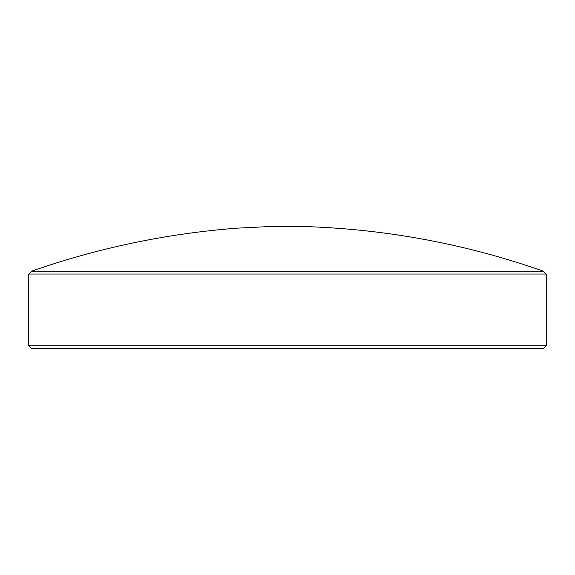 <?xml version="1.0" encoding="UTF-8"?>
<svg xmlns="http://www.w3.org/2000/svg" width="575" height="575" viewBox="0 0 575 575"><rect width="100%" height="100%" fill="white"/><g stroke="black" fill="none" stroke-linecap="round" stroke-linejoin="round"><path stroke-width="0.86" d="M543.368 271.177C467.252 244.468 388.923 229.641 308.373 226.679L266.627 226.679L236.656 228.189C166.47 233.615 98.131 247.947 31.632 271.177L543.368 271.177L546.25 274.052L28.75 274.052L28.75 345.74L546.25 345.74L546.25 274.052M28.75 345.74L31.632 348.623L543.368 348.623L546.25 345.74M31.632 271.177L28.75 274.052"/></g></svg>
